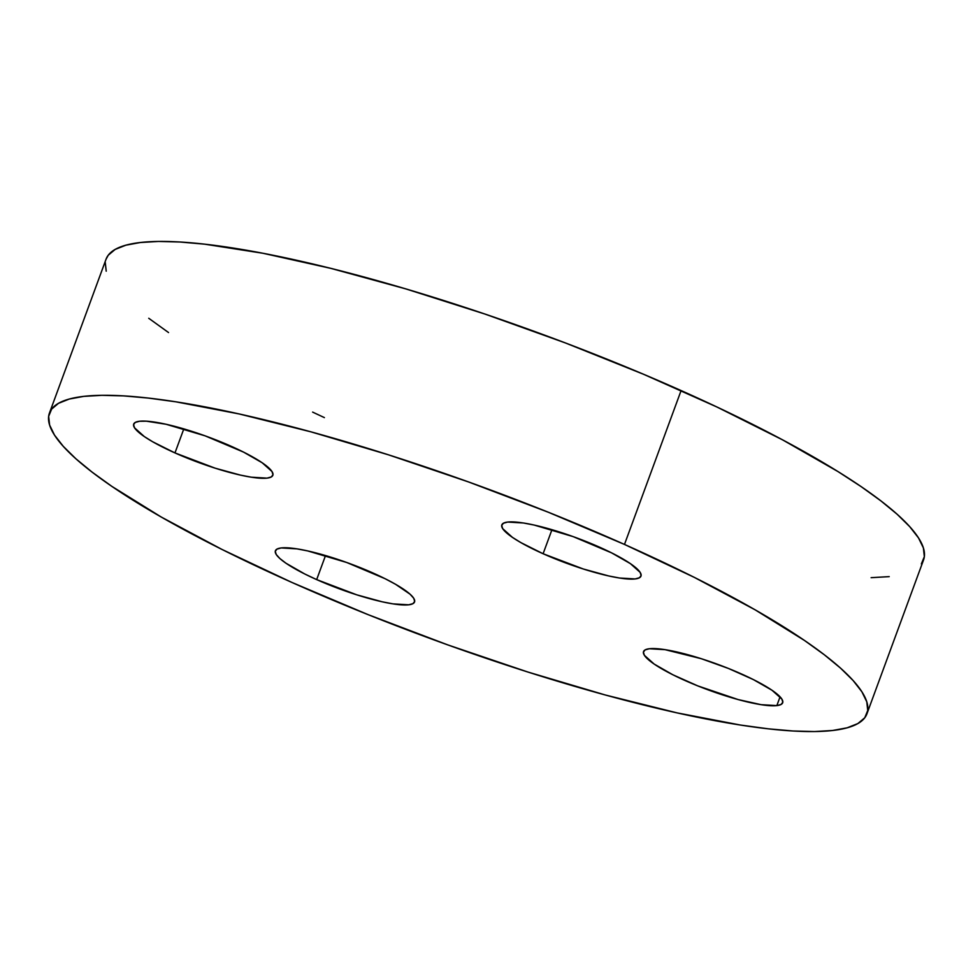 <?xml version="1.0" encoding="UTF-8"?>
<svg xmlns="http://www.w3.org/2000/svg" width="973" height="973" viewBox="0 0 973 973"><rect width="100%" height="100%" fill="white"/><g stroke="black" fill="none" stroke-linecap="round" stroke-linejoin="round"><path stroke-width="1.46" d="M231.586 446.461A74.13 13.634 20.2 0 1 272.854 475.286A74.13 13.634 20.2 0 1 174.97 452.919L183.824 428.886L174.97 452.919L215.155 468.183L240.538 475.128L251.326 477.196L267.003 478.132L271.309 476.952L272.987 474.727L271.99 471.54L262.224 462.795L243.469 452.068L205.035 435.819L166.018 424.252L146.291 421.175L139.553 421.26L135.247 422.428L133.569 424.654L134.566 427.84L144.332 436.585L152.737 441.803L174.97 452.919A74.13 13.634 20.2 0 1 133.702 424.094A74.13 13.634 20.2 0 1 231.586 446.461M373.279 573.133A74.13 13.634 20.2 0 1 414.547 601.971A74.13 13.634 20.2 0 1 316.675 579.604L325.517 555.559L316.675 579.604L356.848 594.856L382.243 601.813L393.019 603.88L408.709 604.805L413.002 603.625L414.68 601.399L413.695 598.213L410.059 594.187L395.512 584.262L385.174 578.74L346.741 562.503L307.711 550.925L296.935 548.857L281.246 547.933L276.952 549.113L275.262 551.338L276.259 554.525L279.896 558.551L286.038 563.258L304.78 573.997L316.675 579.604A74.13 13.634 20.2 0 1 275.408 550.767A74.13 13.634 20.2 0 1 373.279 573.133M649.38 648.736A74.13 13.634 20.2 0 1 729.872 669.035A74.13 13.634 20.2 0 1 782.681 702.774A74.13 13.634 20.2 0 1 776.843 705.607L780.066 696.826L776.843 705.607L781.137 704.44L782.815 702.214L781.83 699.028L772.051 690.283L753.309 679.555L728.436 668.451L701.241 658.685L665.07 649.672L649.38 648.736L645.087 649.915L643.396 652.141L644.394 655.328L654.172 664.072L672.915 674.8L697.787 685.892L738.154 699.575L761.154 704.683L776.843 705.607A74.13 13.634 20.2 0 1 696.352 685.32A74.13 13.634 20.2 0 1 643.542 651.582A74.13 13.634 20.2 0 1 649.38 648.736M599.721 547.264A74.13 13.634 20.2 0 1 640.988 576.089A74.13 13.634 20.2 0 1 543.104 553.734L551.959 529.689L543.104 553.734L583.289 568.986L608.672 575.943L619.46 578.011L635.138 578.935L639.443 577.755L641.122 575.529L640.125 572.343L630.358 563.61L611.603 552.871L573.17 536.622L534.153 525.055L523.365 522.988L507.687 522.063L503.382 523.243L501.703 525.469L502.7 528.655L512.467 537.388L520.871 542.606L543.104 553.734A74.13 13.634 20.2 0 1 501.837 524.897A74.13 13.634 20.2 0 1 599.721 547.264M866.931 713.817A435.527 80.114 20.2 0 1 291.9 582.438L222.051 549.477L161.287 517.052L111.919 486.415L92.131 472.136L75.858 458.745L63.281 446.352L54.5 435.089L49.611 425.055L48.65 416.359L51.642 409.086L58.538 403.296L69.29 399.039L83.787 396.376L101.885 395.318L123.425 395.877L148.176 398.054L175.918 401.825L239.273 413.975L311.032 431.866L388.446 454.817L468.548 481.951L548.249 512.212L624.484 544.43A435.527 80.114 20.2 0 1 866.931 713.817L923.547 559.949A435.527 80.114 -159.8 0 0 681.1 390.562A435.527 80.114 -159.8 0 0 106.069 259.183L49.453 413.051A435.527 80.114 20.2 0 1 624.484 544.43L681.1 390.562L624.484 544.43L694.333 577.39L755.109 609.816L804.464 640.453L824.265 654.732L840.526 668.123L853.102 680.516L861.883 691.779L866.785 701.813L867.734 710.509L864.754 717.782L857.845 723.571L847.094 727.828L832.596 730.492L814.498 731.55L792.971 730.991L768.208 728.813L740.465 725.043L677.123 712.893L605.352 695.002L527.938 672.051L447.848 644.917L368.147 614.656L291.9 582.438A435.527 80.114 20.2 0 1 49.453 413.051M324.398 417.612L312.625 412.102M168.536 332.547L148.735 318.268M106.215 271.187L105.266 262.491M106.033 259.268L108.246 255.218L115.155 249.429L125.906 245.172L140.404 242.508L158.502 241.45L180.029 242.009L204.792 244.187L263.002 253.272L330.881 268.378L405.826 288.896L484.968 314.06L565.252 342.885L643.591 374.289L716.992 407.03L782.62 439.881L837.96 471.564L861.081 486.585L880.869 500.864L897.142 514.255L909.719 526.648L918.5 537.911L923.389 547.945L924.35 556.641L921.358 563.914M889.213 576.624L871.115 577.682"/></g></svg>
